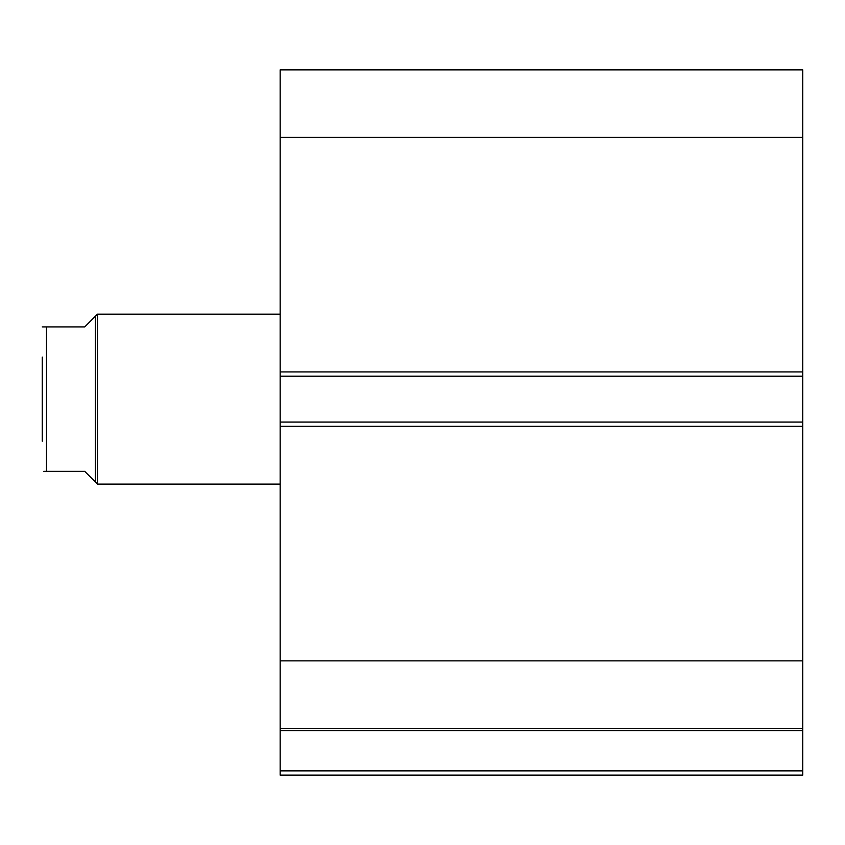 <?xml version="1.0" encoding="UTF-8"?>
<svg xmlns="http://www.w3.org/2000/svg" width="845" height="845" viewBox="0 0 845 845"><rect width="100%" height="100%" fill="white"/><g stroke="black" fill="none" stroke-linecap="round" stroke-linejoin="round"><path stroke-width="1.27" d="M280.17 376.194L280.17 69.871L802.75 69.871L802.75 376.194L280.17 376.194L280.17 422.077L802.75 422.077L802.75 376.194M802.75 422.077L802.75 775.129L280.17 775.129L280.17 770.883L802.75 770.883M802.75 730.566L280.17 730.566L280.17 770.883M280.17 730.566L280.17 422.077M280.17 137.408L802.75 137.408M802.75 660.853L280.17 660.853M280.17 728.401L802.75 728.401M95.358 316.283L84.732 326.909L42.25 326.909L46.496 326.909L46.496 471.362L84.732 471.362L95.358 481.977L95.358 316.283L97.481 314.16L280.17 314.16M95.358 481.977L97.481 484.1L97.481 314.16M280.17 484.1L97.481 484.1M46.496 471.362L43.676 471.362M42.25 441.196L42.25 357.076M280.17 371.937L802.75 371.937M802.75 426.324L280.17 426.324"/></g></svg>
